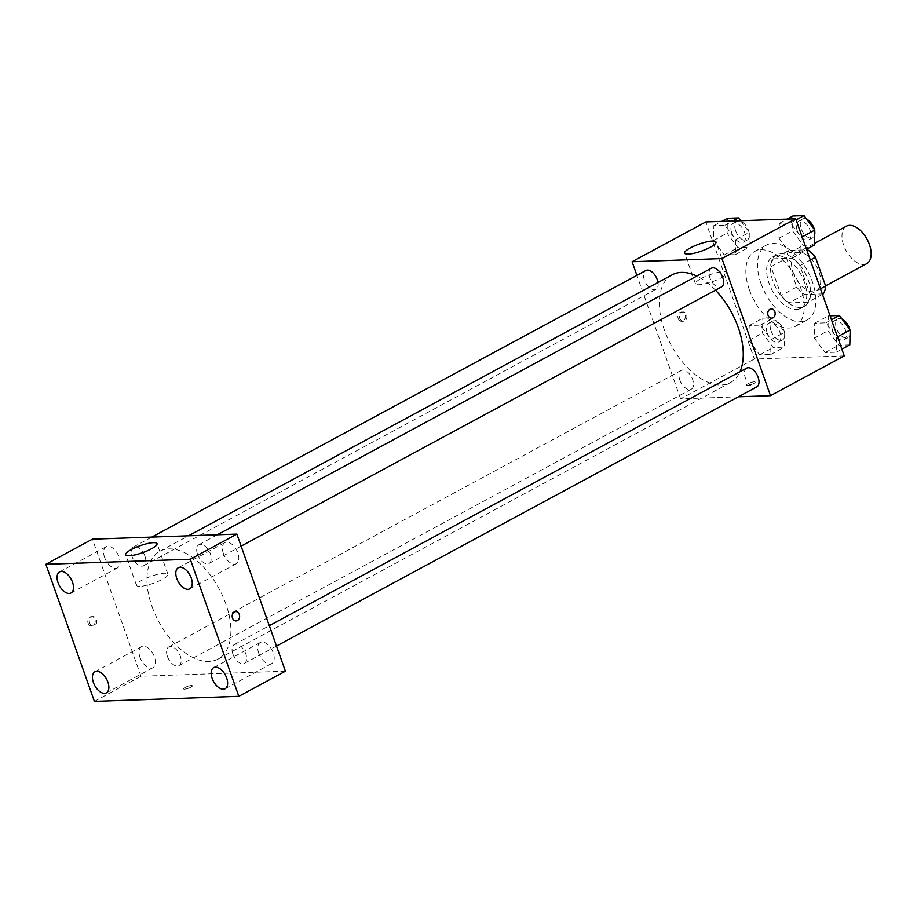 <?xml version="1.0" encoding="UTF-8"?>
<svg xmlns="http://www.w3.org/2000/svg" width="917" height="917" viewBox="0 0 917 917"><rect width="100%" height="100%" fill="white"/><g stroke="black" fill="none" stroke-linecap="round" stroke-linejoin="round"><path stroke-width="0.69" stroke-dasharray="4.58 3.44" d="M846.448 226.178A21.309 11.944 -118.4 0 0 843.72 245.378A21.309 11.944 -118.4 0 0 866.68 263.683M793.262 272.613A21.309 11.944 -118.4 0 0 816.222 290.918A21.309 11.944 -118.4 0 0 816.611 266.492A21.309 11.944 -118.4 0 0 795.979 253.413A21.309 11.944 -118.4 0 0 793.262 272.613M822.457 294.334L807.797 302.243A28.61 16.047 -118.4 0 0 810.101 294.403L799.933 265.666A28.61 16.047 -118.4 0 0 792.185 258.17L773.352 258.835L788.884 250.456L806.696 249.837M823.317 293.864L804.484 294.529A28.61 16.047 -118.4 0 1 796.747 287.032L786.568 258.296A28.61 16.047 -118.4 0 1 788.884 250.456M807.797 302.243L788.964 302.908L804.484 294.529M796.747 287.032L781.215 295.412L771.048 266.675L786.568 258.296M781.215 295.412A28.61 16.047 -118.4 0 0 788.964 302.908M773.352 258.835A28.61 16.047 -118.4 0 0 771.048 266.675M800.105 307.47A29.298 16.426 61.6 0 1 774.372 284.786A29.298 16.426 61.6 0 1 776.665 254.754A29.298 16.426 61.6 0 1 805.034 272.739A29.298 16.426 61.6 0 1 804.484 306.324A29.298 16.426 61.6 0 1 800.105 307.47M796.231 309.568A29.298 16.426 -118.4 0 0 800.598 308.421A29.298 16.426 -118.4 0 0 801.149 274.836A29.298 16.426 -118.4 0 0 772.779 256.852A29.298 16.426 -118.4 0 0 769.042 283.25A29.298 16.426 -118.4 0 0 796.231 309.568M792.185 258.17L806.845 250.261M810.101 294.403L820.497 288.798M799.933 265.666L810.319 260.061M761.018 283.536A42.618 23.899 -118.4 0 0 806.926 320.136A42.618 23.899 -118.4 0 0 807.717 271.283A42.618 23.899 -118.4 0 0 766.452 245.126A42.618 23.899 -118.4 0 0 761.018 283.536M749.372 289.818A42.618 23.899 -118.4 0 0 795.28 326.418A42.618 23.899 -118.4 0 0 796.071 277.564A42.618 23.899 -118.4 0 0 754.806 251.418A42.618 23.899 -118.4 0 0 749.372 289.818M836.591 337.33L836.235 352.208L825.117 352.598L814.353 338.109L814.709 323.22L825.827 322.83L836.591 337.33L836.235 352.208L825.117 352.598L814.353 338.109L814.709 323.22L825.827 322.83L836.591 337.33L837.508 336.837M801.217 237.434L800.862 252.324L789.743 252.714L778.98 238.214L779.335 223.335L790.454 222.946L801.217 237.434L800.862 252.324L789.743 252.714L778.98 238.214L779.335 223.335L790.454 222.946L801.217 237.434L802.134 236.941M844.259 355.899L754.393 359.04L705.838 221.937M771.117 339.622L770.761 354.501L759.643 354.89L748.88 340.39L749.235 325.512L760.353 325.122L771.117 339.622L770.761 354.501L759.643 354.89L748.88 340.39L749.235 325.512L760.353 325.122L771.117 339.622L784.7 332.286L784.344 347.165L773.226 347.554L762.463 333.066L762.818 318.176L773.937 317.786L784.7 332.286M735.743 239.727L735.388 254.617L724.27 255.006L713.506 240.506L713.862 225.628L724.98 225.238L735.743 239.727L735.388 254.617L724.27 255.006L713.506 240.506L713.862 225.628L724.98 225.238L735.743 239.727L749.327 232.402L748.971 247.281L737.853 247.67L727.089 233.182L727.445 218.292M738.38 396.809L680.632 398.838L754.393 359.04M747.997 383.742A4.665 1.032 -19.5 0 0 746.404 385.209A4.665 1.032 -19.5 0 0 751.149 384.624A4.665 1.032 -19.5 0 0 755.195 382.091A4.665 1.032 -19.5 0 0 752.525 382.068A4.665 1.032 -19.5 0 0 747.997 383.742A4.665 1.032 -19.5 0 0 746.404 385.197A4.665 1.032 -19.5 0 0 751.149 384.613A4.665 1.032 -19.5 0 0 755.195 382.091A4.665 1.032 -19.5 0 0 752.525 382.068A4.665 1.032 -19.5 0 0 747.997 383.742M672.207 274.802A61.256 34.353 -118.4 0 0 664.389 330.005A61.256 34.353 -118.4 0 0 730.379 382.618A61.256 34.353 -118.4 0 0 739.985 371.74M715.489 290.185A61.256 34.353 -118.4 0 0 696.771 276.086M680.632 398.838L636.902 275.341M711.283 268.245A10.649 5.972 -118.4 0 0 709.93 277.851A10.649 5.972 -118.4 0 0 721.404 286.998M746.656 368.13A10.649 5.972 -118.4 0 0 745.303 377.735A10.649 5.972 -118.4 0 0 756.777 386.882M679.829 380.028A10.649 5.972 -118.4 0 0 691.303 389.175A10.649 5.972 -118.4 0 0 691.498 376.967A10.649 5.972 -118.4 0 0 681.182 370.422A10.649 5.972 -118.4 0 0 679.829 380.028M658.005 282.459A10.649 5.972 61.6 0 1 655.93 289.291A10.649 5.972 61.6 0 1 645.614 282.745A10.649 5.972 61.6 0 1 645.809 270.538M678.19 318.497A4.665 3.714 88 0 0 681.755 321.328A4.665 3.714 88 0 0 685.308 316.537A4.665 3.714 88 0 0 681.434 312.009A4.665 3.714 88 0 0 678.19 318.497M679.818 318.44A4.665 3.714 88 0 0 683.371 321.271A4.665 3.714 88 0 0 686.925 316.48A4.665 3.714 88 0 0 683.05 311.952A4.665 3.714 88 0 0 679.818 318.44M771.621 318.188L771.621 318.188A4.665 3.714 -92 0 1 767.735 313.66A4.665 3.714 -92 0 1 771.289 308.869L771.3 308.869M701.115 278.539A16.644 3.691 160.5 0 1 717.289 272.544A16.644 3.691 160.5 0 1 726.837 272.636A16.644 3.691 160.5 0 1 712.371 281.668A16.644 3.691 160.5 0 1 695.453 283.743A16.644 3.691 160.5 0 1 701.115 278.539M152.004 606.469A61.256 34.353 -118.4 0 0 218.005 659.094A61.256 34.353 -118.4 0 0 219.152 588.863A61.256 34.353 -118.4 0 0 159.833 551.266A61.256 34.353 -118.4 0 0 152.004 606.469M144.92 556.149A10.649 5.972 61.6 0 1 143.556 565.755A10.649 5.972 61.6 0 1 133.24 559.21A10.649 5.972 61.6 0 1 133.435 547.002A10.649 5.972 61.6 0 1 144.92 556.149M232.929 654.199A10.649 5.972 -118.4 0 0 244.403 663.346A10.649 5.972 -118.4 0 0 244.598 651.139A10.649 5.972 -118.4 0 0 234.282 644.605A10.649 5.972 -118.4 0 0 232.929 654.199M167.444 656.492A10.649 5.972 -118.4 0 0 178.93 665.639A10.649 5.972 -118.4 0 0 179.124 653.431A10.649 5.972 -118.4 0 0 168.808 646.886A10.649 5.972 -118.4 0 0 167.444 656.492M197.556 554.315A10.649 5.972 -118.4 0 0 209.03 563.462A10.649 5.972 -118.4 0 0 209.225 551.255A10.649 5.972 -118.4 0 0 198.909 544.709A10.649 5.972 -118.4 0 0 197.556 554.315M285.405 671.198L140.977 676.253L92.434 539.15M258.754 653.294A12.001 6.728 61.6 0 1 260.29 642.485A12.001 6.728 61.6 0 1 271.902 649.855A12.001 6.728 61.6 0 1 271.684 663.599A12.001 6.728 61.6 0 1 258.754 653.294M140.003 657.455A12.001 6.728 61.6 0 1 141.527 646.645A12.001 6.728 61.6 0 1 153.15 654.004A12.001 6.728 61.6 0 1 152.921 667.759A12.001 6.728 61.6 0 1 140.003 657.455M104.63 557.559A12.001 6.728 61.6 0 1 106.166 546.75A12.001 6.728 61.6 0 1 117.777 554.12A12.001 6.728 61.6 0 1 117.548 567.864A12.001 6.728 61.6 0 1 104.63 557.559M223.381 553.409A12.001 6.728 61.6 0 1 224.917 542.6A12.001 6.728 61.6 0 1 236.529 549.959A12.001 6.728 61.6 0 1 236.311 563.714A12.001 6.728 61.6 0 1 223.381 553.409M94.405 701.39L140.977 676.253M88.078 623.147A4.665 3.714 88 0 0 91.643 625.979A4.665 3.714 88 0 0 95.196 621.187A4.665 3.714 88 0 0 91.31 616.66A4.665 3.714 88 0 0 88.078 623.147M184.569 689.171A4.665 1.032 -19.5 0 0 189.613 687.796A4.665 1.032 -19.5 0 0 192.364 685.79A4.665 1.032 -19.5 0 0 187.618 686.363A4.665 1.032 -19.5 0 0 183.572 688.896A4.665 1.032 -19.5 0 0 184.569 689.171A4.665 1.032 -19.5 0 0 189.613 687.796A4.665 1.032 -19.5 0 0 192.352 685.778A4.665 1.032 -19.5 0 0 187.618 686.363A4.665 1.032 -19.5 0 0 183.572 688.896A4.665 1.032 -19.5 0 0 184.569 689.171M140.06 586.33A16.644 3.691 160.5 0 1 136.495 585.344A16.644 3.691 160.5 0 1 150.961 576.312A16.644 3.691 160.5 0 1 167.88 574.225A16.644 3.691 160.5 0 1 158.091 581.424A16.644 3.691 160.5 0 1 140.06 586.33M89.694 623.09A4.665 3.714 88 0 0 93.259 625.921A4.665 3.714 88 0 0 96.812 621.13A4.665 3.714 88 0 0 92.926 616.602A4.665 3.714 88 0 0 89.694 623.09M236.07 620.924L236.07 620.924A4.665 3.714 -92 0 1 232.184 616.396A4.665 3.714 -92 0 1 235.738 611.605L235.738 611.605M740.661 220.722L749.327 232.402M731.789 233.01A10.649 5.972 -118.4 0 0 743.263 242.168A10.649 5.972 -118.4 0 0 743.469 229.949A10.649 5.972 -118.4 0 0 733.153 223.416A10.649 5.972 -118.4 0 0 731.789 233.01M735.388 254.617L748.971 247.281M724.27 255.006L737.853 247.67M713.506 240.506L727.089 233.182M713.862 225.628L721.725 221.387M724.98 225.238L732.843 220.997M735.675 230.912A10.649 5.972 -118.4 0 0 747.149 240.071A10.649 5.972 -118.4 0 0 747.344 227.852A10.649 5.972 -118.4 0 0 737.027 221.318A10.649 5.972 -118.4 0 0 735.675 230.912M814.445 244.988L803.326 245.378L792.563 230.889L792.918 215.999M797.263 230.717A10.649 5.972 -118.4 0 0 808.748 239.876A10.649 5.972 -118.4 0 0 808.943 227.657A10.649 5.972 -118.4 0 0 798.627 221.123A10.649 5.972 -118.4 0 0 797.263 230.717M800.862 252.324L806.501 249.275M789.743 252.714L803.326 245.378M778.98 238.214L792.563 230.889M779.335 223.335L787.199 219.094M790.454 222.946L796.094 219.897M806.719 219.22A10.649 5.972 -118.4 0 0 802.501 219.025A10.649 5.972 -118.4 0 0 801.149 228.631A10.649 5.972 -118.4 0 0 812.622 237.778A10.649 5.972 -118.4 0 0 814.697 234.614M814.766 231.428A10.649 5.972 -118.4 0 0 814.411 229.594M767.162 332.905A10.649 5.972 -118.4 0 0 778.636 342.052A10.649 5.972 -118.4 0 0 778.842 329.833A10.649 5.972 -118.4 0 0 768.526 323.3A10.649 5.972 -118.4 0 0 767.162 332.905M770.761 354.501L784.344 347.165M759.643 354.89L773.226 347.554M748.88 340.39L762.463 333.066M749.235 325.512L762.818 318.176M760.353 325.122L773.937 317.786M771.048 330.808A10.649 5.972 -118.4 0 0 782.522 339.955A10.649 5.972 -118.4 0 0 782.717 327.747A10.649 5.972 -118.4 0 0 772.401 321.202A10.649 5.972 -118.4 0 0 771.048 330.808M849.818 344.884L838.7 345.273L827.936 330.773L828.292 315.895L830.068 315.826M832.636 330.613A10.649 5.972 -118.4 0 0 844.11 339.76A10.649 5.972 -118.4 0 0 844.316 327.552A10.649 5.972 -118.4 0 0 834 321.007A10.649 5.972 -118.4 0 0 832.636 330.613M836.235 352.208L841.875 349.171M825.117 352.598L838.7 345.273M814.353 338.109L827.936 330.773M814.709 323.22L828.292 315.895M825.827 322.83L831.467 319.792M842.093 319.116A10.649 5.972 -118.4 0 0 837.874 318.91A10.649 5.972 -118.4 0 0 836.522 328.515A10.649 5.972 -118.4 0 0 847.996 337.662A10.649 5.972 -118.4 0 0 850.07 334.499M850.139 331.324A10.649 5.972 -118.4 0 0 849.784 329.478M814.479 243.429L795.979 253.413M825.575 285.863L816.222 290.918M800.598 308.421L804.484 306.324M772.779 256.852L776.665 254.754M795.28 326.418L806.926 320.136M754.806 251.418L766.452 245.126M683.05 311.952L681.434 312.009M683.371 321.271L681.755 321.328M726.837 272.636L716.005 242.042M695.453 283.743L684.621 253.149M218.005 659.094L730.379 382.618M159.833 551.266L188.512 535.792M151.832 537.075L133.435 547.002M655.93 289.291L143.556 565.755M244.403 663.346L276.498 646.038M234.282 644.605L269.3 625.703M178.93 665.639L691.303 389.175M168.808 646.886L681.182 370.422M209.03 563.462L241.125 546.142M198.909 544.709L217.306 534.783M225.101 688.736L271.684 663.599M213.707 667.622L260.29 642.485M106.349 692.885L152.921 667.759M94.955 671.771L141.527 646.645M70.976 593.001L117.548 567.864M59.582 571.887L106.166 546.75M189.727 588.852L236.311 563.714M178.334 567.726L224.917 542.6M167.88 574.225L157.048 543.632M136.495 585.344L125.663 554.751M92.926 616.602L91.31 616.66M93.259 625.921L91.643 625.979M743.263 242.168L747.149 240.071M733.153 223.416L737.027 221.318M808.748 239.876L812.622 237.778M798.627 221.123L802.501 219.025M778.636 342.052L782.522 339.955M768.526 323.3L772.401 321.202M844.11 339.76L847.996 337.662M834 321.007L837.874 318.91"/><path stroke-width="1.38" d="M825.575 285.863L866.68 263.683A21.309 11.944 -118.4 0 0 867.081 239.257A21.309 11.944 -118.4 0 0 846.448 226.178L814.479 243.429M806.696 249.837L807.717 249.802A28.61 16.047 -118.4 0 1 815.454 257.287L825.632 286.024A28.61 16.047 -118.4 0 1 823.317 293.864L822.457 294.334M806.845 250.261L807.717 249.802M820.497 288.798L825.632 286.024M810.319 260.061L815.454 257.287M636.902 275.341L632.088 261.735L705.838 221.937L795.704 218.796L844.259 355.899L770.509 395.685L738.38 396.809M739.985 371.74A61.256 34.353 -118.4 0 0 715.489 290.185M696.771 276.086A61.256 34.353 -118.4 0 0 672.207 274.802L188.512 535.792M632.088 261.735L721.954 258.583L770.509 395.685M241.125 546.142L721.404 286.998A10.649 5.972 -118.4 0 0 721.599 274.791A10.649 5.972 -118.4 0 0 711.283 268.245L217.306 534.783M276.498 646.038L756.777 386.882A10.649 5.972 -118.4 0 0 756.972 374.675A10.649 5.972 -118.4 0 0 746.656 368.13L269.3 625.703M151.832 537.075L645.809 270.538A10.649 5.972 61.6 0 1 657.294 279.685A10.649 5.972 61.6 0 1 658.005 282.459M721.954 258.583L795.704 218.796M690.283 247.945A16.644 3.691 160.5 0 1 706.445 241.95A16.644 3.691 160.5 0 1 716.005 242.042A16.644 3.691 160.5 0 1 701.539 251.075A16.644 3.691 160.5 0 1 684.621 253.149A16.644 3.691 160.5 0 1 690.283 247.945M771.289 308.869A4.665 3.714 -92 0 1 774.854 311.688A4.665 3.714 -92 0 1 771.621 318.188A4.665 3.714 -92 0 1 767.747 313.66A4.665 3.714 -92 0 1 771.3 308.869A4.665 3.714 -92 0 1 774.854 311.688A4.665 3.714 -92 0 1 771.621 318.188M92.434 539.15L236.861 534.095L285.405 671.198L238.833 696.335L94.405 701.39L45.85 564.287L92.434 539.15M45.85 564.287L190.278 559.232L238.833 696.335M190.278 559.232L236.861 534.095M235.738 611.605A4.665 3.714 -92 0 1 239.303 614.436A4.665 3.714 -92 0 1 236.07 620.924A4.665 3.714 -92 0 1 232.184 616.396A4.665 3.714 -92 0 1 235.738 611.605A4.665 3.714 -92 0 1 239.303 614.436A4.665 3.714 -92 0 1 236.07 620.924M129.228 555.736A16.644 3.691 160.5 0 1 125.663 554.751A16.644 3.691 160.5 0 1 140.129 545.718A16.644 3.691 160.5 0 1 157.048 543.632A16.644 3.691 160.5 0 1 147.259 550.83A16.644 3.691 160.5 0 1 129.228 555.736M180.122 567.268A12.001 6.728 -118.4 0 0 178.334 567.726A12.001 6.728 -118.4 0 0 176.798 578.547A12.001 6.728 -118.4 0 0 189.727 588.852A12.001 6.728 -118.4 0 0 190.667 576.552A12.001 6.728 -118.4 0 0 180.122 567.268M61.37 571.417A12.001 6.728 -118.4 0 0 59.582 571.887A12.001 6.728 -118.4 0 0 58.046 582.696A12.001 6.728 -118.4 0 0 70.976 593.001A12.001 6.728 -118.4 0 0 71.916 580.702A12.001 6.728 -118.4 0 0 61.37 571.417M96.744 671.301A12.001 6.728 -118.4 0 0 94.955 671.771A12.001 6.728 -118.4 0 0 93.419 682.58A12.001 6.728 -118.4 0 0 106.349 692.885A12.001 6.728 -118.4 0 0 107.289 680.597A12.001 6.728 -118.4 0 0 96.744 671.301M215.495 667.152A12.001 6.728 -118.4 0 0 213.707 667.622A12.001 6.728 -118.4 0 0 212.171 678.431A12.001 6.728 -118.4 0 0 225.101 688.736A12.001 6.728 -118.4 0 0 226.04 676.437A12.001 6.728 -118.4 0 0 215.495 667.152M721.725 221.387L727.445 218.292L738.563 217.902L740.661 220.722M732.843 220.997L738.563 217.902M787.199 219.094L792.918 215.999L804.037 215.61L814.8 230.11L814.445 244.988L806.501 249.275M802.134 236.941L814.8 230.11M796.094 219.897L804.037 215.61M814.697 234.614A10.649 5.972 -118.4 0 0 814.766 231.428M814.411 229.594A10.649 5.972 -118.4 0 0 806.719 219.22M830.068 315.826L839.41 315.505L850.174 329.994L849.818 344.884L841.875 349.171M837.508 336.837L850.174 329.994M831.467 319.792L839.41 315.505M850.07 334.499A10.649 5.972 -118.4 0 0 850.139 331.324M849.784 329.478A10.649 5.972 -118.4 0 0 842.093 319.116"/></g></svg>
